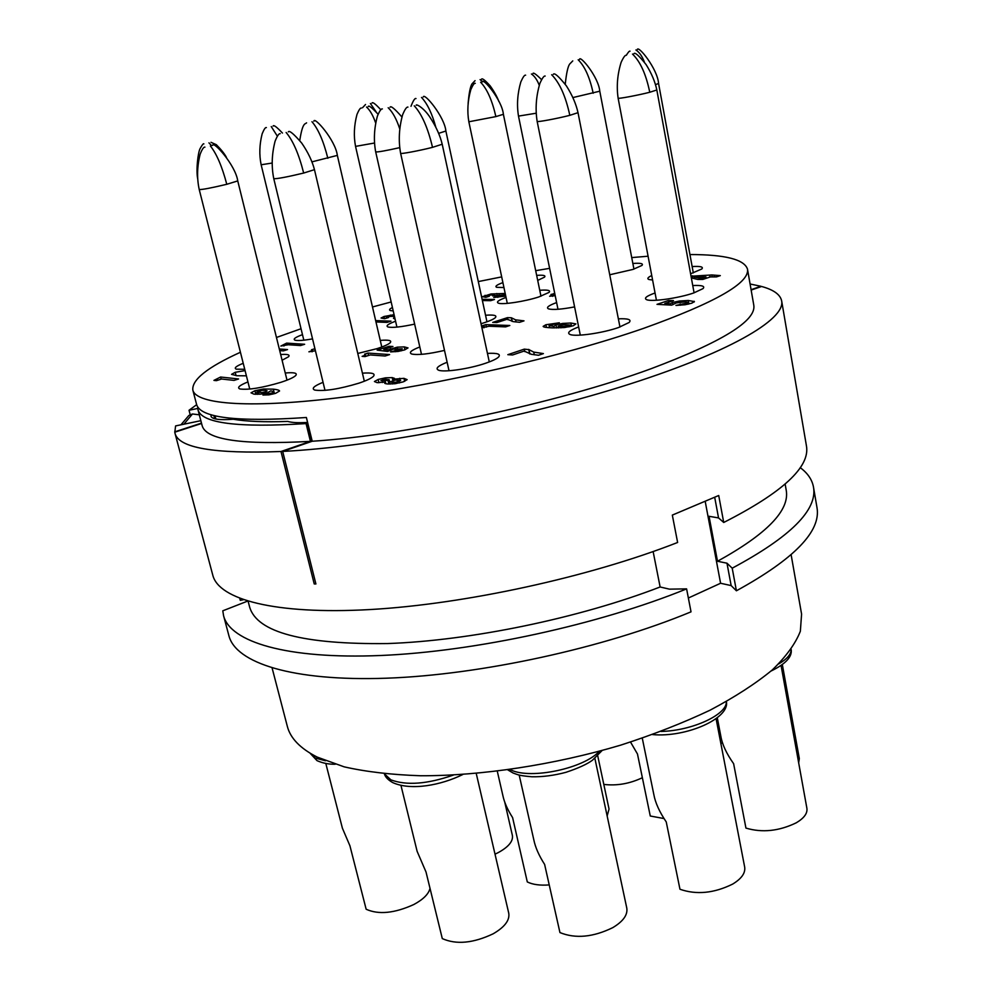<?xml version="1.0" encoding="UTF-8"?>
<svg xmlns="http://www.w3.org/2000/svg" width="992" height="992" viewBox="0 0 992 992"><rect width="100%" height="100%" fill="white"/><g stroke="black" fill="none" stroke-linecap="round" stroke-linejoin="round"><path stroke-width="1.49" d="M714.711 497.376L718.543 517.923L709.057 516.299L717.501 561.261C766.965 533.956 789.868 510.272 786.222 490.234L785.143 484.121M248.124 601.264L249.686 607.216C257.213 632.462 303.23 644.577 387.723 643.548C470.369 640.708 579.613 618.09 660.126 586.979L653.133 551.564M718.543 517.923L723.726 522.474C782.738 492.441 810.303 466.897 806.434 445.83L781.659 300.948C780.344 294.587 773.661 289.763 761.583 286.477L751.142 290.073M689.936 254.547C725.152 254.56 744.322 259.42 747.484 269.13L753.796 305.214C756.412 320.751 722.188 341.905 651.124 368.702C558.322 402.926 407.241 435.215 312.22 441.242L282.683 451.422L315.902 583.966L314.228 583.953L280.996 451.509C213.863 454.014 178.523 447.913 174.989 433.219L212.809 575.261C218.81 599.441 274.784 614.842 369.706 609.572C464.405 604.302 589.211 577.108 677.623 542.475L672.328 515.096L718.716 495.504L723.726 522.474M750.076 283.985L760.926 286.291L751.08 289.676M282.683 451.422C372.384 446.946 514.104 420.186 620.942 386.83C728.066 353.437 785.614 319.56 781.659 300.948M174.989 433.219L174.778 432.202L201.574 423.472M200.843 420.695L175.596 425.915L174.815 432.19M315.754 583.358L314.228 583.953M197.482 406.484L197.768 407.563M174.728 431.842L201.488 423.125M197.73 408.456L189.026 410.266L190.08 414.284M189.026 410.266L196.664 404.674M747.484 269.13C749.803 282.956 715.108 302.721 643.386 328.426C562.328 356.525 439.952 384.747 345.824 396.825C251.472 408.952 196.069 404.562 192.832 390.067C191.716 379.762 207.576 367.164 240.436 352.259M276.458 337.478L301.035 328.736M192.832 390.067L196.552 404.29C200.012 417.818 236.629 422.22 306.379 417.496L312.22 441.242M372.496 306.974L391.17 301.965M478.305 281.579L501.692 276.892M535.692 270.68L549.618 268.348M631.718 257.585L648.086 256.221M556.611 302.585C548.477 305.536 545.811 307.644 548.613 308.909C552.978 310.012 561.633 309.343 574.591 306.9M690.593 273.78L701.753 269.018C703.762 266.885 700.563 266.067 692.143 266.55M651.744 275.54C647.826 277.363 646.883 278.678 648.904 279.496L652.587 280.017M655.055 292.987C646.424 296.062 643.634 298.307 646.71 299.72C651.88 301.99 678.776 298.17 693.706 292.962L702.981 288.635C705.362 286.142 701.952 285.113 692.751 285.547M578.646 326.951C569.42 330.423 566.593 332.952 570.164 334.527C575.906 336.92 602.714 333.076 618.438 327.558L629.114 322.487C631.817 319.61 628.234 318.395 618.363 318.829M447.144 362.229C437.732 365.974 434.93 368.64 438.737 370.252C444.577 372.496 469.638 368.776 485.708 363.208C492.119 361.014 496.36 359.005 498.43 357.17C501.22 354.119 497.562 352.867 487.456 353.4M323.045 382.317C313.931 386.024 311.178 388.616 314.799 390.079C324.297 391.431 338.991 389.137 358.868 383.185C366.246 380.717 371.045 378.485 373.265 376.476C375.844 373.575 372.223 372.471 362.427 373.166M247.938 381.92C239.432 385.342 236.766 387.686 239.928 388.963C248.347 390.092 261.938 387.897 280.711 382.366C288.486 379.837 293.458 377.592 295.616 375.633C297.823 373.091 294.364 372.211 285.25 373.004M419.814 346.964C411.209 350.3 408.506 352.644 411.717 354.02C417.706 355.272 428.643 354.07 444.503 350.399M609.733 274.772L632.958 269.427L641.936 265.447C643.647 263.562 640.621 262.905 632.846 263.463M481.033 323.727L483.898 322.846C489.812 320.912 493.619 319.201 495.306 317.7C497.314 315.444 494.066 314.625 485.547 315.245M506.044 297.451C498.505 300.154 495.95 302.052 498.393 303.155C502.473 304.916 524.929 301.494 538.78 296.955L549.047 292.392C550.845 290.383 547.745 289.676 539.747 290.284M537.701 280.401L544.496 277.152C546.009 275.491 543.405 274.896 536.66 275.379M502.894 282.608C496.744 284.865 494.673 286.44 496.694 287.32L503.948 287.556M357.79 353.462L377.183 348.601C383.941 346.406 388.256 344.472 390.129 342.798C392.15 340.492 388.852 339.686 380.246 340.405M395.572 321.21C388.07 323.987 385.541 325.909 387.996 326.976C392.448 327.943 401.338 326.988 414.644 324.111M282.088 360.245L288.523 356.76C290.284 354.789 287.668 354.045 280.686 354.541M243.226 363.295C236.034 366.184 233.74 368.144 236.344 369.173L244.739 369.284M392.435 307.508C389.496 308.971 388.802 310 390.364 310.57L393.216 310.918M302.473 334.639C295.207 337.342 292.727 339.19 295.046 340.182C297.811 340.888 303.639 340.467 312.542 338.88M367.958 353.078L364.548 354.169L365.738 354.628L365.143 355.26L362.117 356.376L365.056 356.587L370.177 354.95L385.181 356.004L389.608 354.578L367.958 353.078L368.516 355.483M393.204 349.134L402.306 348.824L390.588 351.912L398.139 351.428L404.562 349.928L408.022 347.919L404.277 346.878L397.222 347.175L387.822 349.928L383.842 349.444L392.956 346.518L389.174 346.282L377.158 350.139L387.55 351.441L393.204 349.134M394.94 383.73L403.161 381.895L407.142 379.638L403.955 378.336L393.849 379.167L394.469 378.349L392.2 377.605L385.429 377.84L378.163 379.465L374.418 381.523L377.171 382.676L385.442 382.007L384.772 383.371L387.277 383.966L394.94 383.73M273.308 389.149L263.537 389L254.907 390.724L251.013 392.832L254.039 394.184L260.846 394.109L267.691 392.658L270.828 390.848L273.916 391.803L272.49 392.82L262.942 395.052L269.043 394.828L275.689 393.303L279.57 390.972C279.36 390.216 277.276 389.596 273.308 389.149L274.449 393.688M234.05 380.395L238.588 378.969L220.608 377.022L213.937 380.382L216.368 380.668L221.613 379.018L234.05 380.395M245.074 370.599L235.216 372.298L231.558 374.344L236.852 375.732L246.4 375.819M314.923 348.725L311.5 349.742L312.505 350.151L311.848 350.759L308.909 351.813L315.419 350.784M481.901 327.744L489.019 326.244L505.61 326.876L509.814 325.5L485.869 324.632L482.633 325.674L484.133 326.132L481.827 327.397M513.41 321.656L519.659 322.288L524.012 320.862L515.604 319.846L511.339 317.762L507.445 317.651L492.714 322.412L496.868 322.561L507.222 319.201L513.41 321.656M552.556 327.868L564.374 327.546L573.302 325.76L575.918 323.9L570.859 323.02L562.774 323.417L556.004 324.843L553.871 326.38L549.097 325.562L559.352 322.797L545.922 324.731L543.157 326.368C543.318 327.137 546.443 327.633 552.556 327.868M528.959 349.643L524.284 349.134L507.83 354.677L512.566 354.975L524.136 351.056L531.352 354.305L538.532 355.26L543.405 353.598L533.733 352.098L528.959 349.643L529.864 353.946M671.596 305.139L676.457 302.882L684.74 301.928L687.766 302.287L686.886 303.068L675.961 305.437L685.1 304.742L691.771 303.18L694.4 301.593L688.287 300.477L679.594 300.998L672.464 302.51L670.406 303.788L664.838 303.49L673.481 300.576L668.41 300.514L657.026 304.358L671.596 305.139M691.35 277.909L697.81 279.459L702.795 279.446L710.384 276.917L716.497 276.892L720.316 275.615L711.896 274.958L691.04 276.222M554.776 293.558L550.907 294.5L552.519 294.897L549.642 296.248L555.173 295.542M505.201 293.446L491.003 293.967L482.397 296.695L485.857 297.302L489.341 296.211L487.407 295.926L488.461 295.38L493.346 294.698L494.822 294.984L492.627 295.901L504.903 294.909L493.731 297.488L505.746 296.038M482.385 300.551L490.68 300.675L494.475 299.485L482.124 299.299M394.481 316.448L393.477 318.308L395.076 319.064M394.084 314.687L384.065 316.485L381.052 318.023L384.648 318.73L388.616 317.49L386.322 317.167L387.364 316.56L394.444 316.25M375.968 321.966L387.066 322.388L390.997 321.16L375.658 320.602M288.077 344.732L300.514 345.551L304.643 344.274L286.651 343.12L280.86 346.047L288.077 344.732M279.707 350.61L283.365 350.883L287.531 349.581L279.31 348.998M630.528 742.066L637.472 753.994L650.268 816.007L663.97 818.549M272.118 668.013L287.296 726.231C290.321 738.234 300.303 748.526 317.229 757.107L344.162 766.841C366.073 771.813 391.555 774.777 420.608 775.756C481.095 775.955 554.02 764.931 620.744 745.128C653.344 734.601 683.153 722.932 710.173 710.136C735.06 696.954 755.768 683.562 772.284 669.947C786.185 656.468 795.547 643.56 800.358 631.234L801.586 614.098L791.132 554.788M239.791 598.436L240.287 600.334L243.338 599.726M686.6 588.876C599.069 624.563 475.205 651.546 380.866 655.489C286.328 659.444 230.107 641.849 223.572 615.685L228.904 635.711C235.699 662.842 292.032 681.516 386.396 678.206C480.55 674.907 603.942 648.024 691.027 611.841L686.6 588.876L669.414 589.149L660.126 586.979M688.361 598.015L720.589 583.259L731.154 585.59L736.411 590.786C794.418 558.918 821.277 531.154 816.974 507.495L813.477 487.06C817.644 509.876 790.55 536.908 732.208 568.18L736.411 590.786M247.603 601.115L222.791 610.812L223.572 615.685M717.501 561.261L726.975 563.196L731.154 585.59M705.25 501.642L720.589 583.259M800.197 467.629C807.699 473.159 812.113 479.644 813.477 487.06M726.975 563.196L732.208 568.18M506.466 806.409L505.722 806.384M504.68 801.821L512.393 835.487C513.261 841.241 508.536 846.957 498.207 852.624L495.02 854.162M597.73 755.854L609.038 809.026L607.154 815.994M642.37 777.716C629.684 783.73 616.826 785.962 603.806 784.412M722.56 742.822L720.862 743.454M781.088 665.57L806.905 808.356C807.587 813.366 804.053 818.177 796.291 822.79C779.005 831.16 762.228 832.92 745.934 828.084L733.621 763.679C726.479 753.585 722.226 744.459 720.849 736.3L717.29 717.762M716.088 718.692L744.682 867.12C745.538 873.047 741.532 878.701 732.654 884.095C714.042 893.271 696.471 894.995 679.966 889.254L666.24 821.922C659.469 811.927 655.328 802.801 653.84 794.567L642.283 738.184M497.302 771.255L502.87 795.547C504.271 802.292 507.52 809.646 512.604 817.606L527.298 881.938C532.766 884.616 540.07 885.608 549.233 884.914M594.878 758.384L626.795 908.126C627.837 914.884 623.174 921.382 612.796 927.632C593.117 937.242 575.496 938.891 559.947 932.579L544.62 864.416C538.954 855.563 535.358 847.391 533.832 839.902L519.188 775.062M476.247 773.475L508.76 913.248C509.876 920.254 504.68 927.098 493.173 933.794C473.246 943.231 456.283 944.83 442.296 938.593L426.014 871.98L417.124 851.334L400.954 785.379M430.02 888.336C428.668 894.015 423.286 899.397 413.875 904.493C394.568 913.285 378.659 914.872 366.147 909.242L349.928 845.792L342.401 828.208L325.81 763.456M782.353 664.665L799.316 758.545L798.672 762.798M389.174 346.282L389.484 347.634M383.842 349.444L384.214 351.019M387.822 349.928L388.12 351.267M395.064 350.461L395.362 351.751M385.442 382.007L385.851 383.755M393.849 379.167L394.109 380.271M388.008 380.42L380.903 380.606L384.722 379.304L389.149 379.7L388.008 380.42L388.852 384.065M391.952 382.28L390.389 381.734L395.448 380.06L400.656 380.519L395.721 382.218L391.952 382.28L392.348 383.991M267.877 393.464L268.249 394.928M265.459 391.877L262.111 392.572L256.829 391.976L261.814 390.352L265.335 390.352L267.096 390.885L265.459 391.877L265.794 393.204M220.608 377.022L221.166 379.167M314.774 348.725L315.282 350.821M485.869 324.632L486.402 327.1M507.445 317.651L507.879 319.734M511.339 317.762L512.108 321.408M553.871 326.38L554.181 327.918M558.198 326.12L562.799 324.644L569.743 325.016L565.118 326.38L558.198 326.12L558.57 327.918L558.186 326.07M528.724 349.382L529.666 353.896M524.284 349.134L524.818 351.652M668.41 300.514L668.732 302.176M664.838 303.49L665.086 304.78M670.406 303.788L670.654 305.09M680.202 303.998L680.438 305.238M692.391 275.776L692.85 278.268M709.764 275.677L710.012 277.041M711.896 274.958L712.244 276.904M714.19 275.652L714.426 276.904M694.251 276.991L705.957 276.942L701.232 278.516L694.251 276.991L694.561 278.678M701.232 278.516L701.406 279.459M705.957 276.942L706.205 278.318M553.883 293.545L554.342 295.814M499.1 294.215L499.274 294.996M497.587 296.273L497.823 297.364M286.651 343.12L287.122 345.03M183.297 424.328L181.102 424.774M183.88 424.204L192.473 413.974L199.305 414.817M192.473 413.974L188.864 415.462L180.941 424.812M311.848 441.378L307.198 422.456L311.314 441.552M310.434 441.366L306.069 423.584C237.46 427.912 201.426 423.249 197.941 409.609L202.108 425.506C205.766 439.853 241.887 445.135 310.434 441.366L280.996 451.509M306.826 423.324L306.069 423.584M214.718 418.76L213.863 415.474M211.16 414.73L210.998 416.231C212.052 419.256 219.48 420.261 233.269 419.244C246.45 421.501 264.628 422.232 287.779 421.426C291.784 422.642 298.257 422.989 307.198 422.456M197.941 409.609L198.14 407.439M370.388 103.503L376.08 111.761M480.091 79.608L482.645 81.803M396.924 327.112L355.545 146.382L374.517 143.022M366.532 107.012C370.078 110.273 373.128 115.605 375.67 123.008M303.825 340.182L261.144 164.771L272.18 163.035M271.25 126.567L277.351 136.152M208.952 142.848L211.482 145.576M311.947 161.857L337.342 155.397L381.784 347.026M311.972 121.718C318.308 129.096 323.59 141.298 327.844 158.311M438.638 133.337L445.879 131.031L486.96 321.792M421.526 97.427C427.329 103.627 432.103 113.596 435.848 127.311M507.296 303.378L468.844 121.78L495.876 116.61L503.39 114.303L540.975 296.224M480.624 82.224C487.146 89.032 492.218 100.49 495.876 116.61M572.855 97.576L599.776 91.202L633.938 269.105M578.175 59.793C584.834 66.352 589.831 77.5 593.179 93.236M778.732 663.896C787.127 659.01 791.256 654.187 791.132 649.425M656.431 300.254L618.128 98.183C617.52 99.101 638.054 95.269 649.76 92.256L656.828 89.987L694.09 292.826M632.499 54.064C640.299 61.554 646.052 74.276 649.76 92.256M661.032 731.451C692.317 730.782 727.372 714.451 726.318 701.617M580.295 335.122L537.156 121.408C536.573 122.413 557.293 118.569 569.817 115.332L578.014 112.666L619.963 327.025M551.664 74.735C559.637 82.758 565.688 96.286 569.817 115.332M421.488 354.355L375.695 151.912C377.754 152.185 385.752 150.759 399.714 147.647M388.182 107.731C392.72 112.121 396.577 119.176 399.751 128.91M510.062 769.581L511.128 770.052C531.042 779.65 584.003 768.391 599.304 751.291M449.029 370.748L400.619 153.314C400.123 154.306 419.579 150.672 432.512 147.349L442.209 144.237L489.292 361.919M414.259 105.809C421.86 114.13 427.949 127.98 432.512 147.349M462.78 774.529C441.167 785.18 411.209 790.946 392.758 782.614C388.021 779.91 385.218 776.984 384.375 773.81L390.91 779.861C406.534 785.714 427.354 784.114 453.356 775.087M325.004 390.377L273.78 178.709C277.177 178.882 287.147 176.998 303.676 173.054L314.464 169.657L364.324 381.226M286.13 132.469C293.062 140.69 298.914 154.219 303.676 173.054M310.062 753.188L315.245 758.062L325.512 760.777M249.748 389.075L199.231 189.559C202.219 189.695 211.408 187.947 226.784 184.289L237.745 180.916L287.01 380.147M210.391 145.998C216.653 153.797 222.109 166.557 226.784 184.289M557.988 309.281L518.494 116.101L536.176 113.224M531.427 73.991C534.576 76.124 537.18 79.881 539.251 85.275M655.489 84.63L658.576 83.489L693.309 272.912M635.922 49.972C639.406 52.254 642.208 56.284 644.354 62.037M365.143 355.26L365.428 356.475M390.488 348.601L390.91 350.412M397.222 347.175L397.494 348.341M404.277 346.878L404.947 349.804M398.486 350.226L398.747 351.329M400.954 349.655L401.227 350.846M378.163 379.465L378.932 382.763M385.429 377.84L385.739 379.217M392.2 377.605L392.882 380.544M399.776 378.299L400.21 380.196M403.955 378.336L404.649 381.35M385.181 381.015L385.404 382.007M382.354 381.064L382.689 382.503M389.149 379.725L390.166 384.078L389.149 379.713M399.131 381.474L399.466 382.937M395.721 382.218L396.031 383.582M263.537 389L263.86 390.253M272.49 392.82L272.825 394.122M254.907 390.724L255.812 394.332M262.111 392.572L262.446 393.886M258.565 392.572L258.999 394.283M256.829 391.976L257.436 394.357L256.829 391.976M217.099 379.266L217.384 380.345M235.216 372.298L236.059 375.646M311.848 350.759L312.108 351.813M483.712 326.641L483.972 327.819M511.525 317.973L512.256 321.445M515.604 319.846L516.063 322.003M545.922 324.731L546.493 327.447M549.283 325.76L549.692 327.72M556.004 324.843L556.648 327.943M562.774 323.417L563.01 324.62M570.859 323.02L571.528 326.294M568.664 325.649L568.912 326.876M565.118 326.38L565.341 327.434M560.678 326.542L560.951 327.819M533.733 352.098L534.304 354.789M672.464 302.51L672.874 304.73M679.594 300.998L679.805 302.151M688.287 300.477L688.932 303.998M694.152 301.27L694.264 301.94M684.319 303.651L684.542 304.817M686.886 303.068L687.134 304.383M552.197 295.281L552.395 296.273M496.781 293.508L497.203 295.492M503.403 293.57L503.626 294.624M503.886 295.48L504.085 296.422M494.549 295.244L494.698 295.926M485.051 295.306L485.472 297.29M491.003 293.967L491.189 294.835M394.134 317.068L394.568 318.965M384.065 316.485L384.574 318.717M390.426 315.072L390.625 315.94M283.712 345.042L283.948 346.01M371.975 103.094C372.521 101.692 375.472 103.937 380.841 109.802M362.514 107.744L365.527 104.507M481.504 79.248C482.05 77.884 484.927 80.067 490.122 85.808C494.214 91.562 497.128 96.782 498.864 101.469M468.112 103.552C468.993 93.099 470.295 86.527 472.006 83.861L475.056 80.65M368.23 106.578C368.59 104.991 371.876 107.558 378.088 114.254M355.545 146.382C353.574 136.078 354.057 125.426 356.984 114.427C358.955 109.79 360.406 107.669 361.373 108.078M273.073 126.096C273.569 124.608 276.694 126.926 282.447 133.052M261.144 164.771C259.098 154.826 259.433 144.51 262.161 133.784C264.008 129.27 265.41 127.199 266.377 127.571M211.011 142.315L216.343 144.696C221.092 149.482 224.465 153.698 226.436 157.344M197.706 178.833C195.833 169.942 198.127 151.888 200.136 148.515C202.232 144.782 203.484 143.245 203.881 143.89M313.881 121.235C314.018 115.928 335.432 140.083 337.342 155.397M299.758 140.467C302.684 121.694 305.263 124.409 306.578 122.834M423.212 96.98C424.105 92.095 444.639 116.932 445.879 131.031M410.998 106.293C413.193 100.626 414.854 98.047 415.995 98.555M482.137 81.828C482.62 76.942 502.126 100.266 503.39 114.303M468.844 121.78C467.046 111.327 467.703 100.614 470.816 89.64C472.874 84.977 474.35 82.869 475.267 83.328M579.489 59.446C579.836 54.56 598.61 77.153 599.776 91.202M565.254 84.208C566.395 73.346 567.858 66.65 569.631 64.108L572.768 60.896M791.145 649.4C792.434 656.692 785.738 663.896 771.057 671.026M633.913 53.692C634.892 51.981 638.972 55.614 646.127 64.629C651.533 73.272 655.092 81.728 656.828 89.987M618.128 98.183C616.392 86.378 617.396 74.412 621.141 62.285C623.522 57.189 625.22 54.882 626.225 55.341M726.38 701.592C730.038 718.431 686.005 737.75 652.562 734.576M553.3 74.301C554.379 72.503 558.719 76.334 566.32 85.783C572.173 94.934 576.067 103.9 578.014 112.666M537.156 121.408C535.172 108.897 536.077 96.236 539.884 83.415C542.252 78.108 544.025 75.652 545.178 76.049M390.042 107.248C390.736 105.474 394.692 108.723 401.921 116.994M375.695 151.912C373.525 140.38 374.096 128.439 377.406 116.089C379.564 110.955 381.213 108.562 382.354 108.934M602.107 750.522L592.497 760.194C587.041 764.212 578.175 768.267 565.886 772.334C554.032 775.496 542.661 776.984 531.786 776.761C517.898 775.533 518.196 774.727 513.124 773.016L507.817 769.891M416.206 105.301C415.76 103.503 423.993 107.793 430.255 117.701C436.145 126.778 440.138 135.631 442.209 144.237M400.619 153.314C398.338 140.777 399.007 127.918 402.628 114.737C404.897 109.306 406.67 106.764 407.948 107.099M288.3 131.899C289.267 130.101 293.756 133.846 301.742 143.121C307.954 152.148 312.195 160.989 314.464 169.657M273.78 178.709C271.324 166.631 271.758 154.12 275.094 141.186C277.276 135.805 278.988 133.3 280.215 133.684M215.859 419.021L215.016 415.747M335.209 764.237C328.749 764.361 322.685 763.158 317.006 760.641L310.025 753.164M212.598 145.427C212.995 140.046 235.662 165.379 237.745 180.916M199.231 189.559C196.8 178.324 197.086 166.569 200.111 154.293C202.108 149.209 203.72 146.816 204.935 147.126M532.94 73.594C533.188 72.168 536.052 74.189 541.558 79.645M518.494 116.101C516.671 104.941 517.452 93.533 520.837 81.89C523.02 77.004 524.607 74.76 525.624 75.181M637.236 49.625C638.054 44.652 657.597 69.006 658.576 83.489M626.336 55.279C628.196 52.179 629.436 50.815 630.056 51.175M549.097 325.562L549.543 327.72M569.743 325.016L570.078 326.641M687.878 302.436L688.2 304.16M552.519 294.897L552.804 296.273M494.822 294.984L495.02 295.926M487.407 295.926L487.593 296.757"/></g></svg>
